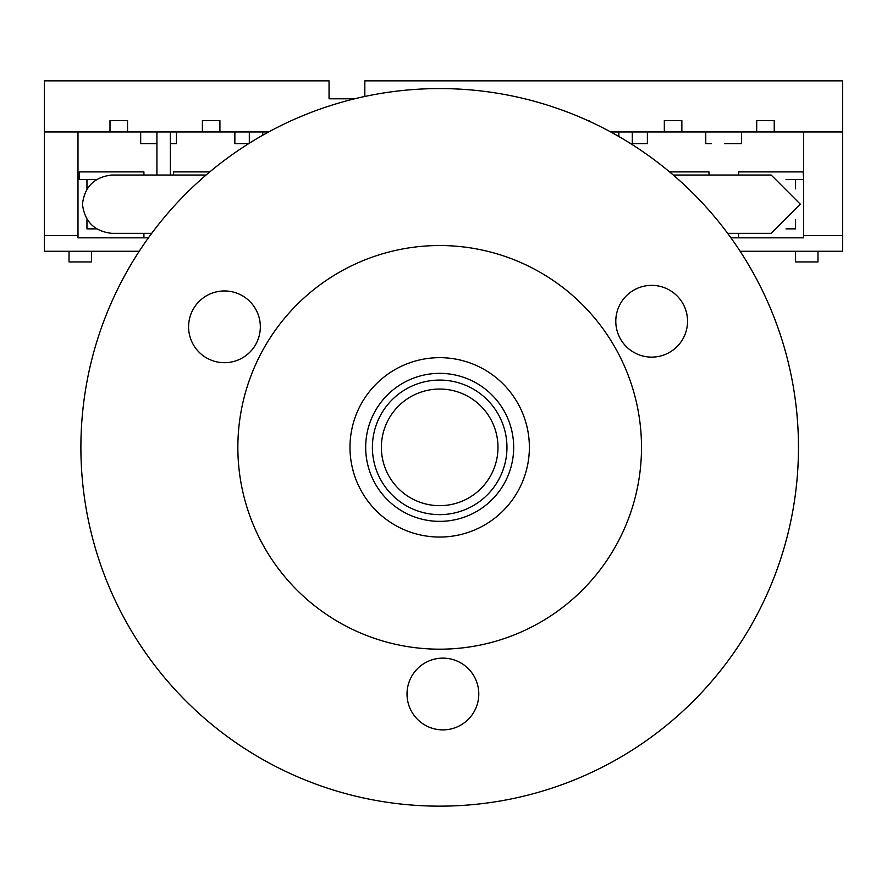 <?xml version="1.0" encoding="UTF-8"?>
<svg xmlns="http://www.w3.org/2000/svg" width="887" height="887" viewBox="0 0 887 887"><rect width="100%" height="100%" fill="white"/><g stroke="black" fill="none" stroke-linecap="round" stroke-linejoin="round"><path stroke-width="1.33" d="M440.85 537.045A89.698 89.698 0 0 1 361.419 403.53A89.698 89.698 0 0 1 516.766 401.501A89.698 89.698 0 0 1 440.85 537.045M442.314 649.162A201.815 201.815 0 0 1 263.594 348.746A201.815 201.815 0 0 1 613.128 344.178A201.815 201.815 0 0 1 442.314 649.162M651.202 285.37A35.879 35.879 0 0 0 620.833 339.588A35.879 35.879 0 0 0 682.968 338.779A35.879 35.879 0 0 0 651.202 285.37M224.001 290.958A35.879 35.879 0 0 0 193.632 345.176A35.879 35.879 0 0 0 255.766 344.356A35.879 35.879 0 0 0 224.001 290.958M442.436 658.132A35.879 35.879 0 0 0 412.067 712.35A35.879 35.879 0 0 0 474.212 711.529A35.879 35.879 0 0 0 442.436 658.132M444.365 806.117A358.791 358.791 0 0 1 126.641 272.043A358.791 358.791 0 0 1 748.029 263.916A358.791 358.791 0 0 1 444.365 806.117M450.84 504.581A58.298 58.298 0 0 1 384.537 428.41A58.298 58.298 0 0 1 483.659 409.084A58.298 58.298 0 0 1 450.84 504.581M452.558 513.385A67.268 67.268 0 0 0 506.954 447.358A67.268 67.268 0 0 1 452.558 513.385A67.268 67.268 0 0 1 376.055 425.494A67.268 67.268 0 0 1 490.422 403.197A67.268 67.268 0 0 1 452.558 513.385A67.268 67.268 0 0 1 372.407 447.358M96.772 179.518L86.959 179.518L86.959 189.33L86.959 179.518L96.772 179.518L77.989 179.518M86.959 219.045L86.959 228.857L96.772 228.857L86.959 228.857L86.959 219.045M209.787 171.901L173.508 171.901L173.508 175.038L173.508 171.901L209.787 171.901M143.916 233.336L143.916 236.474L143.916 233.336M79.331 171.901L143.916 171.901L143.916 175.038L143.916 171.901L79.331 171.901L79.331 179.518M705.764 131.952L705.764 143.639L711.241 143.639M329.044 98.79L354.645 98.79L329.044 98.79L329.044 80.85L44.35 80.85L44.35 131.952L77.989 131.952L77.989 237.827L148.439 237.827M91.439 251.276L91.439 261.942L69.02 261.942L69.02 251.276M77.989 235.587L44.35 235.587L44.35 131.952M842.65 235.587L803.633 235.587L803.633 131.952L842.65 131.952L842.65 251.276L740.146 251.276M618.86 136.52L618.86 131.952L681.859 131.952L681.859 120.577L664.33 120.577L664.33 131.952L774.24 131.952L774.24 120.577L756.711 120.577L756.711 131.952L803.633 131.952M632.309 131.952L632.309 144.67M156.921 175.038L156.921 131.952L219.921 131.952L219.921 120.577L202.391 120.577L202.391 131.952L262.763 131.952L262.763 135.223M249.314 143.239L249.314 131.952M234.867 131.952L234.867 143.639L248.67 143.639M589.467 121.331L589.467 120.577L587.804 120.577M610.699 131.952L618.86 131.952M262.763 131.952L268.65 131.952M170.371 131.952L170.371 175.038M156.921 131.952L109.999 131.952L127.528 131.952L127.528 120.577L109.999 120.577L109.999 131.952L77.989 131.952M364.834 96.461L364.834 80.85L842.65 80.85L842.65 131.952M139.215 251.276L44.35 251.276L44.35 235.587M795.561 251.276L795.561 261.942L817.98 261.942L817.98 251.276M730.921 237.827L803.633 237.827L803.633 235.587M803.178 171.901L738.605 171.901L738.605 175.038L738.605 171.901L803.178 171.901L803.633 179.518M724.701 143.639L741.565 143.639L741.565 131.952M738.605 236.474L738.605 233.336L738.605 236.474M803.178 179.518L786.037 179.518M140.678 131.952L140.678 143.639L156.921 143.639M170.371 143.639L176.469 143.639L176.469 131.952M709.001 175.038L709.001 171.901L669.563 171.901L709.001 171.901M632.309 143.639L647.377 143.639L647.377 131.952M786.037 228.857L795.561 228.857L795.561 219.488L795.561 228.857L786.037 228.857M795.561 188.887L795.561 179.518L795.561 188.887M673.277 175.038L771.18 175.038L800.329 204.187L771.18 233.336L727.639 233.336M151.71 233.336L111.618 233.336C94.277 231.252 84.553 221.539 82.469 204.187C84.553 186.835 94.277 177.123 111.618 175.038L206.083 175.038M365.677 447.358A73.998 73.998 0 0 0 476.674 511.444A73.998 73.998 0 0 0 476.674 383.273A73.998 73.998 0 0 0 365.677 447.358"/></g></svg>

